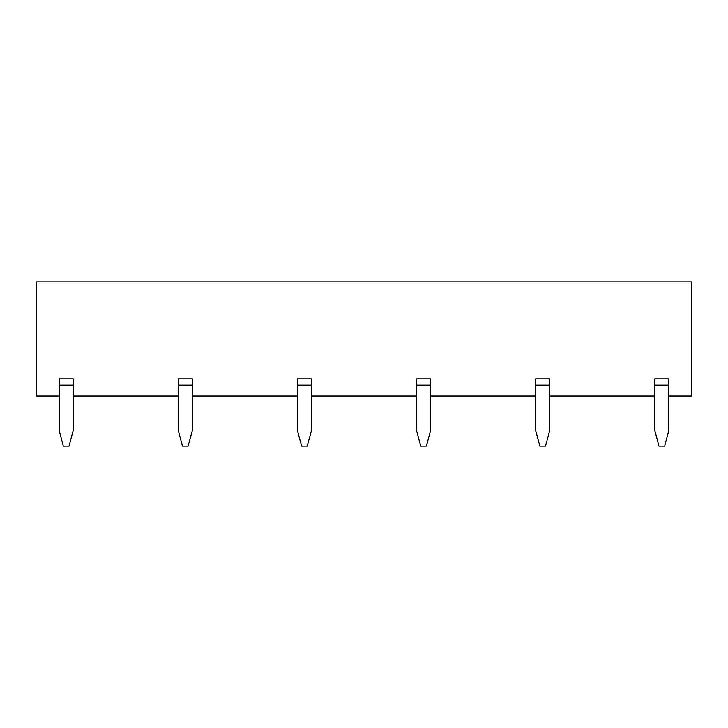 <?xml version="1.0" encoding="UTF-8"?>
<svg xmlns="http://www.w3.org/2000/svg" width="728" height="728" viewBox="0 0 728 728"><rect width="100%" height="100%" fill="white"/><g stroke="black" fill="none" stroke-linecap="round" stroke-linejoin="round"><path stroke-width="1.09" d="M192.347 396.05L297.397 396.05M297.397 378.851L311.475 378.851L311.475 430.439L307.28 446.073L301.592 446.073L297.397 430.439L297.397 378.851M311.475 396.05L416.525 396.05M416.525 378.851L430.603 378.851L430.603 430.439L426.408 446.073L420.72 446.073L416.525 430.439L416.525 378.851M430.603 396.05L535.653 396.05M535.653 378.851L549.722 378.851L549.722 430.439L545.536 446.073L539.848 446.073L535.653 430.439L535.653 378.851M549.722 396.05L654.781 396.05M654.781 378.851L668.85 378.851L668.85 430.439L664.664 446.073L658.976 446.073L654.781 430.439L654.781 378.851M668.85 396.05L691.6 396.05L691.6 281.927L36.4 281.927L36.4 396.05L59.15 396.05M59.15 378.851L73.219 378.851L73.219 430.439L69.023 446.073L63.336 446.073L59.15 430.439L59.15 378.851M73.219 396.05L178.278 396.05M178.278 378.851L192.347 378.851L192.347 430.439L188.152 446.073L182.464 446.073L178.278 430.439L178.278 378.851M549.722 385.103L535.653 385.103M311.475 385.103L297.397 385.103M430.603 385.103L416.525 385.103M192.347 385.103L178.278 385.103M73.219 385.103L59.15 385.103M668.85 385.103L654.781 385.103"/></g></svg>

